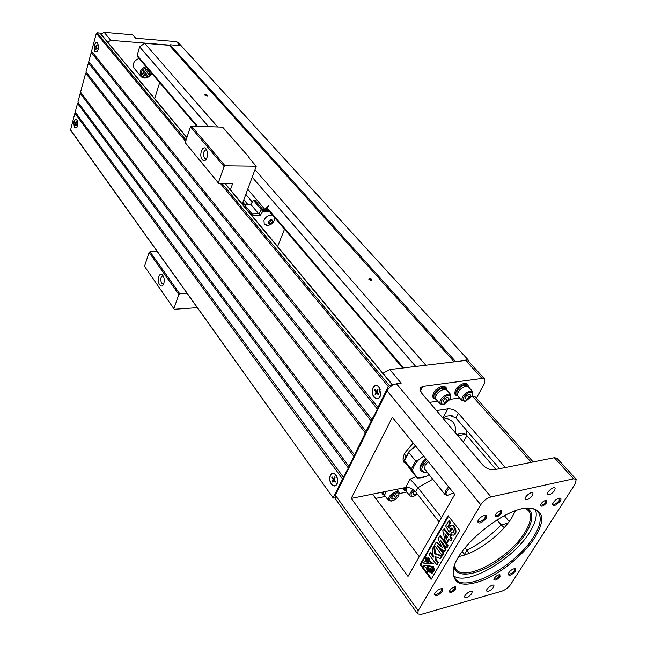 <?xml version="1.0" encoding="UTF-8"?>
<svg xmlns="http://www.w3.org/2000/svg" width="647" height="647" viewBox="0 0 647 647"><rect width="100%" height="100%" fill="white"/><g stroke="black" fill="none" stroke-linecap="round" stroke-linejoin="round"><path stroke-width="0.97" d="M81.045 92.796L80.228 93.411L77.883 102.145L348.814 466.261L354.928 454.938L354.483 454.825L365.329 432.932L366.493 431.573L366.056 431.452L371.224 421.011L372.405 419.636L371.968 419.507L378.398 407.521L377.969 407.4L388.289 386.558L220.481 183.538M354.483 454.825L80.56 92.149L85.663 73.143L86.504 72.504M366.056 431.452L86.011 71.866L88.429 62.864L89.27 62.201M371.968 419.507L88.776 61.57L91.219 52.472L92.068 51.792M377.969 407.4L91.567 51.17L96.346 33.369L97.187 32.754L100.228 33.183L186.926 137.463M70.474 129.715L333.262 498.02L70.531 130.128L74.89 113.265L75.699 112.683M333.294 497.608L342.53 478.95L343.678 477.664L75.222 112.036L77.543 103.383L78.36 102.792M343.225 477.551L349.267 466.382L348.814 466.261M333.262 498.02L334.855 497.907M222.067 183.546L389.47 385.669L392.454 385.28M389.47 385.669L388.289 386.558M377.217 408.92L91.219 52.472M348.11 467.684L77.543 103.383M365.329 432.932L85.663 73.143M353.772 456.264L80.228 93.411M95.166 51.744C92.675 48.921 95.295 39.726 97.616 43.244C98.926 46.131 98.805 48.946 97.26 51.703L95.166 51.744M374.071 397.088C368.976 391.128 375.106 380.444 379.514 387.723L380.76 394.953C379.279 399.167 377.055 399.878 374.071 397.088M371.224 421.011L88.429 62.864M74.648 127.645C73.135 122.032 73.831 119.331 76.742 119.549C78.117 122.275 78.101 125 76.686 127.734L74.648 127.645M331.442 484.093C327.277 478.715 331.385 469.31 335.599 474.68C337.41 477.138 338.009 479.912 337.402 483.01C336.011 486.568 334.022 486.932 331.442 484.093M342.53 478.95L74.89 113.265M251.327 214.513L252.298 213.793L253.673 215.443L252.702 216.163L251.222 214.796L243.223 205.172L244.186 204.468L250.971 204.12L253.389 200.327L254.991 200.311L263.07 209.854L261.42 209.943L267.979 209.854M247.413 204.436L250.971 204.12M243.959 202.794L242.69 204.541M243.337 201.266L244.226 204.468M247.518 204.153L243.838 199.753M263.224 209.919L263.717 209.005L264.526 209.717L264.809 209.353L247.728 189.239M252.281 202.066L245.82 194.391M264.809 209.353L268.691 205.374L266.079 209.604L264.68 209.628M179.785 293.835L178.847 294.531L173.841 308.7L144.507 266.346L149.101 252.387L149.999 251.723L179.785 293.835L187.12 293.382M157.181 251.457L149.999 251.723M230.413 189.765L232.645 183.57L218.807 183.538L185.212 142.663L218.33 182.802L224.08 166.554L190.453 126.747L185.212 142.663M249.621 158.661L248.82 156.954L222.633 127.152L191.415 126.044L190.453 126.747M264.995 209.709L267.923 209.782M284.494 229.24L277.612 246.547M271.441 219.956L270.81 221.581L268.57 222.528M269.201 220.902L271.319 219.867L272.654 220.829L271.869 222.835L269.759 223.878L268.424 222.916L269.201 220.902M269.759 223.878L268.699 222.617M271.869 222.835L270.81 221.581M272.775 221.824C270.171 224.719 268.683 224.752 268.295 221.921C270.907 219.018 272.403 218.985 272.775 221.824M274.627 217.651L274.15 220.635C272.622 223.902 270.066 225.471 266.467 225.358L264.275 224.283M266.887 225.382L266.467 225.358M264.081 210.849L262.439 211.868L260.28 215.33L258.897 213.688L261.234 209.943L264.081 210.849L268.772 210.785M263.636 211.561L269.354 211.472M262.439 211.868L269.605 211.763M252.298 213.793L258.897 213.688M253.673 215.443L260.28 215.33M272.516 215.184L271.174 215.006C267.907 215.378 265.505 217.157 263.968 220.336L264.243 224.234L267.89 225.35M274.417 219.81L274.66 217.691M253.389 200.327L261.461 209.871M244.186 204.468L252.087 213.947M250.785 204.395L258.59 213.696M191.415 126.044L225.075 165.818L256.244 166.214L248.108 156.938L248.82 156.954M256.244 166.214L242.253 204.015M197.327 307.665L174.318 309.29L173.841 308.7M202.325 159.704C198.427 155.353 202.834 143.731 206.312 149.287C207.962 152.563 207.954 155.87 206.296 159.227C205.01 160.998 203.684 161.16 202.325 159.704M178.847 294.531L149.101 252.387M159.663 284.826C156.525 280.669 159.469 270.972 162.656 275.064C164.54 278.129 164.75 281.38 163.303 284.801C162.154 286.443 160.941 286.451 159.663 284.826M163.303 276.059L162.551 275.865C160.505 277.304 160.221 279.795 161.677 283.346L163.093 284.187L163.723 283.92M206.846 150.306L205.778 149.853C203.223 151.479 202.786 154.237 204.468 158.135L205.77 158.822L206.741 158.41M218.33 182.802L218.807 183.538M225.075 165.818L224.08 166.554M476.362 398.22L484.409 383.598L484.781 379.166L482.072 378.43L422.766 386.396L420.291 391.209M510.774 584.306L575.353 483.624L576.178 479.29L573.541 478.829L490.984 496.896C486.843 498.141 483.43 500.746 480.753 504.7L418.205 610.655L417.647 613.898L421.221 614.367L501.821 591.18C505.404 589.886 508.388 587.597 510.774 584.306M466.924 435.625L463.301 442.127M504.377 515.635L509.229 521.45M469.002 361.883L468.024 359.756L454.679 361.778L465.686 360.452L468.412 361.228L484.692 379.069M455.342 361.277L169.967 44.764L181.071 45.67L468.024 359.756M169.967 44.764L169.231 45.298L454.178 361.835M371.871 279.48L371.588 280.661L368.879 279.407C368.927 278.153 369.922 278.178 371.871 279.48M207.461 95.311L207.372 95.958L204.792 95.06C204.986 94.236 205.875 94.325 207.461 95.311M169.231 45.298L144.605 43.284L217.707 126.982M254.975 169.643L425.839 365.248M144.605 43.284L139.623 46.899L208.528 126.65M252.184 177.181L415.722 366.461M139.623 46.899L137.14 55.424L137.334 56.483M159.623 82.646L154.698 98.7M207.186 95.999L204.913 95.214M371.443 280.677L371.459 279.787L368.984 279.561M382.951 373.246L389.769 369.583L454.679 361.778M455.116 394.419L455.027 394.314C454.307 389.551 457.413 385.838 464.344 383.186L467.174 383.962L467.91 384.779M429.519 402.369L437.623 401.189M450.272 399.345L459.58 397.986M472.035 396.174L475.141 396.854L533.168 461.942M433.126 397.501L433.029 397.387C432.285 392.551 435.431 388.807 442.451 386.154L445.451 386.995L446.179 387.828M382.231 493.734L381.811 492.278M406.89 492.043L399.45 493.556M385.442 496.403L375.721 498.384M403.712 489.472L403.291 487.975M406.866 464.303L404.076 462.419C402.539 460.146 402.806 456.976 404.876 452.892L413.198 443.049M351.232 498.392L392.341 417.266L454.768 494.413L408.006 576.412L351.232 498.392L372.543 494.13L419.248 556.703M405.604 487.514L410.101 479.136L417.938 487.676L415.641 491.89C412.681 488.606 409.341 487.142 405.604 487.514L372.543 494.13M447.87 408.831C451.695 408.613 455.213 410.133 458.424 413.384L455.925 417.97L450.263 415.641L446.43 416.239L442.985 417.93L447.87 408.831L436.482 410.562M405.014 461.4L403.307 460.777M419.976 388.111L421.334 392.737L482.533 464.748C486.132 468.46 489.981 470.134 494.09 469.762L554.301 457.712L573.541 478.829M420.073 387.917L422.766 386.396M389.769 369.583L401.164 383.153L396.482 383.768L490.984 496.896M576.105 479.209L556.962 458.238L554.301 457.712M458.974 556.452C476.224 553.46 501.643 534.64 512.044 517.252L515.392 510.839M335.219 498.659L335.356 495.165L387.084 390.837C389.348 387.003 392.478 384.65 396.482 383.768M448.104 515.74L420.081 564.58L431.088 579.405L459.782 530.491L448.104 515.74M534.972 537.39C524.329 554.083 502.428 572.239 483.479 580.1C462.775 587.791 452.706 584.556 453.264 570.379C455.367 546.731 508.882 504.15 531.316 508.243C543.836 510.79 545.057 520.503 534.972 537.39M442.556 591.107C438.399 595.636 435.633 596.76 434.25 594.472C435.916 591.034 438.553 589.053 442.16 588.527L442.556 591.107M515.602 570.945C511.793 575.11 509.246 576.234 507.968 574.31C509.472 571.018 511.947 569.053 515.392 568.406L515.602 570.945M560.294 501.004C556.363 505.38 553.751 506.504 552.465 504.377C553.889 500.924 556.396 498.813 559.995 498.036C561.224 498.271 561.321 499.258 560.294 501.004M486.156 518.287C481.853 523.075 479.015 524.183 477.623 521.628C479.201 518.021 481.861 515.894 485.622 515.247C486.956 515.505 487.134 516.516 486.156 518.287M546.747 502.598C543.545 506.156 541.418 507.062 540.374 505.291C541.531 502.501 543.561 500.802 546.472 500.204L546.747 502.598M501.773 513.031C498.392 516.791 496.152 517.689 495.052 515.716C496.289 512.845 498.392 511.138 501.376 510.596L501.773 513.031M500.026 576.623C496.928 580.011 494.858 580.909 493.823 579.324C495.052 576.671 497.058 575.094 499.832 574.601L500.026 576.623M455.739 588.891C452.479 592.45 450.304 593.356 449.212 591.593C450.522 588.867 452.601 587.282 455.456 586.845L455.739 588.891M493.556 587.339C490.895 590.493 488.622 591.738 486.73 591.059C485.258 589.36 492.812 583.465 493.936 585.438L493.556 587.339M471.817 593.501C469.107 596.728 466.778 597.982 464.813 597.262C463.325 595.483 471.048 589.563 472.181 591.609L471.817 593.501M554.73 490.434C552.02 493.758 549.683 495.044 547.718 494.308C545.939 492.488 553.743 485.897 555.166 488.024L554.73 490.434M532.57 495.408C529.812 498.813 527.41 500.115 525.372 499.322C523.56 497.414 531.543 490.782 532.991 492.998L532.57 495.408M496.977 519.84L501.134 524.871L507.879 523.253M432.778 479.257L417.938 487.676L441.497 517.689M465.104 547.758L466.98 550.152C479.476 543.981 490.855 535.562 501.134 524.871L504.239 527.637M415.641 491.89L439.087 521.911M462.225 551.551L464.441 554.39L466.98 550.152L469.156 553.29M464.821 554.908L464.441 554.39M466.778 430.587L466.56 435.196L495.877 469.407M455.925 417.97L499.549 468.671M458.424 413.384L505.291 467.522M454.453 565.81L455.763 568.883C463.956 582.89 509.504 558.369 524.806 532.473C530.71 522.873 532.004 515.659 528.688 510.831L525.493 508.372M449.39 591.034L449.479 591.269C450.975 591.843 452.746 590.905 454.776 588.471L454.792 586.853M493.984 578.774L494.065 578.952C495.465 579.453 497.131 578.547 499.088 576.218L499.185 574.625M495.214 515.141L495.343 515.473C496.896 516.096 498.7 515.125 500.754 512.586L500.689 510.637M540.52 504.725L540.641 504.992C542.073 505.525 543.779 504.587 545.761 502.169L545.801 500.252M477.801 520.972L477.987 521.474C480.001 522.299 482.33 521.061 484.991 517.778L485.331 515.619L484.821 515.279M552.619 503.738L552.773 504.078C554.552 504.733 556.687 503.552 559.178 500.519L559.226 498.093M508.138 573.679L508.251 573.938C509.99 574.552 512.084 573.404 514.543 570.476L514.656 568.43M434.452 593.833L434.582 594.205C436.531 594.973 438.82 593.776 441.44 590.614L441.383 588.527M466.56 435.196C464.845 433.45 462.71 432.851 460.154 433.409L456.968 434.663M526.545 508.259C539.291 513.354 527.685 537.883 505.17 555.87C482.872 574.115 456.45 580.327 454.129 566.812M535.538 509.852C537.431 515.465 535.498 522.905 529.715 532.174C513.54 559.154 467.498 586.142 453.806 575.927M453.539 568.988L453.523 569.085C452.908 572.943 453.393 576.032 454.987 578.369C464.239 594.221 516.007 566.198 533.613 536.8C540.439 525.833 541.968 517.6 538.199 512.117C536.452 509.909 533.71 508.615 529.982 508.227L528.793 508.146M448.508 516.249L420.873 564.386L420.081 564.58M432.204 571.851L432.22 572.263M431.46 570.29L432.245 572.328L433.312 571.641L432.495 571.794L432.455 572.732M431.856 572.886L432.673 572.741L431.468 573.646L430.465 571.592L431.039 570.759L431.881 572.943L431.468 573.646M431.153 567.977L430.36 568.179L429.729 572.207L428.613 565.85L433.716 566.521L431.153 567.977L430.635 571.301M430.578 571.633L429.729 572.207M427.877 557.625L428.67 557.423L430.352 561.661L433.353 563.642L428.371 563.909L427.877 557.625L429.559 561.863L432.56 563.844M439.693 547.774L443.81 553.145L442.774 554.916L441.974 555.118L434.436 545.251L436.086 542.396L436.887 542.202L441.529 545.971M436.086 542.396L442.233 547.378L438.059 538.967L439.725 536.08L440.526 535.886L448.145 545.736L447.093 547.524L446.293 547.726L440.3 539.954L445.185 549.618L445.985 549.416L444.91 551.268L444.109 551.462L437.057 545.567L443.009 553.339L443.81 553.145M442.904 543.334L445.985 549.416M420.873 564.386L431.509 578.685M446.495 542.744L445.209 541.086L442.774 530.677L443.672 529.125L448.533 535.36L450.029 533.969L451.331 535.635L450.627 536.832L452.188 538.822L451.137 540.609L450.336 540.803L448.783 538.814L446.495 542.744L447.295 542.55L449.18 539.315M443.672 529.125L444.473 528.939L448.937 534.665M435.795 556.824L436.094 559.461L438.359 562.453L437.259 564.338L436.466 564.548L429.018 554.673L430.101 552.789L430.894 552.595L433.199 555.636M430.101 552.789L433.401 557.156L432.301 548.963L433.773 546.408L434.574 546.214L435.439 553.581L442.208 555.878L440.769 558.337L439.968 558.539L434.938 556.477L435.302 559.663L436.094 559.461M451.549 532.319L452.884 532.813C454.162 530.985 453.555 529.408 451.072 528.081L449.147 532.077L445.694 526.019L448.533 521.094L449.916 522.849L447.886 526.367L449.026 528.324L450.757 525.639C454.34 524.119 457.324 534.139 453.151 535.247L450.627 534.365L451.549 532.319L453.183 532.651M451.566 528.073L450.991 530.605L449.147 532.077M448.533 521.094L449.333 520.916L450.716 522.671L448.686 526.181L449.285 527.216M450.757 525.639L451.557 525.453C455.14 523.933 458.125 533.945 453.951 535.053L453.563 535.134M427.069 563.788L427.869 563.586L426.753 557.261L425.961 557.455L425.338 561.475L422.814 562.93L427.069 563.788L425.961 557.455M423.178 565.785L428.112 565.527L428.605 571.802L427.813 572.013L426.138 567.767L423.178 565.785L427.319 565.729L427.813 572.013M431.25 570.347L431.525 569.772L432.439 570.8L432.285 568.47L433.166 570.573L434.056 570.274L432.867 571.261L432.164 569.336L432.681 571.576L431.557 570.314L432.495 571.794M433.441 571.107L432.681 571.576M432.584 568.349L433.571 567.427L434.372 569.457M432.778 567.629L433.668 569.724L434.59 569.465L433.377 570.387L432.39 568.398M443.009 553.339L441.974 555.118M439.725 536.08L447.344 545.931L448.145 545.736M447.344 545.931L446.293 547.726M445.185 549.618L444.109 551.462M449.228 534.163L450.53 535.821L449.827 537.018L451.388 539.016L452.188 538.822M451.388 539.016L450.336 540.803M450.53 535.821L451.331 535.635M449.827 537.018L450.627 536.832M446.204 539.355L447.489 537.147L444.877 533.783L446.204 539.355M446.098 535.352L446.81 538.328M435.302 559.663L437.566 562.655L438.359 562.453M437.566 562.655L436.466 564.548M433.773 546.408L434.638 553.775L435.439 553.581M434.638 553.775L441.408 556.08L442.208 555.878M441.408 556.08L439.968 558.539M450.191 530.791L450.991 530.605M449.916 522.849L450.716 522.671M447.886 526.367L448.686 526.181M430.352 561.661L429.559 561.863M428.112 565.527L427.319 565.729M428.613 565.85L432.924 566.732L430.36 568.179M433.716 566.521L432.924 566.732M432.147 569.611L431.525 569.772M433.264 570.476L432.867 571.261M434.08 570.331L433.288 570.533M433.498 571.325L432.706 571.536M433.312 571.641L432.519 571.851M432.091 571.997L431.298 572.207M432.673 572.741L431.881 572.943M430.821 571.212L431.242 572.094L431.096 571.139M433.595 567.484L432.803 567.694M433.765 569.611L433.377 570.387M434.59 569.465L433.797 569.667M384.739 495.473L382.878 494.591L382.781 492.084M383.865 494.001L383.671 491.906M384.755 495.497L385.475 491.542M398.722 495.586L399.159 492.278L396.336 491.639C390.715 493.871 388.087 496.791 388.459 500.398L391.977 500.875M396.352 492.957C391.103 493.847 386.623 501.975 391.961 500.883C394.816 500.131 397.015 498.457 398.576 495.853C399.458 493.637 398.714 492.666 396.352 492.957M395.487 494.575L397.032 495.303L395.794 497.624L393.004 499.233L391.451 498.522L392.697 496.184L395.487 494.575M395.794 497.624L394.08 495.384M393.004 499.233L391.872 497.737M406.195 491.146L404.367 490.321L404.286 487.773M405.329 489.722L405.151 487.603M406.235 491.194L406.874 487.393M413.223 489.617C410.287 492.189 409.203 494.324 409.963 496.014L413.312 496.459M414.193 490.377C410.319 494.13 410.028 496.16 413.336 496.451L417.525 494.3M416.83 493.41L414.387 494.826L412.899 494.114L414.153 491.809L415.107 491.259M414.387 494.826L413.279 493.41M457.906 396.085L455.844 395.244C455.124 390.481 458.238 386.769 465.169 384.108L468.007 384.884L468.485 386.922M456.839 394.565L457.041 390.78C460.632 385.935 463.988 384.237 467.102 385.669L467.692 386.332M457.858 396.029L457.777 395.94C457.154 391.775 459.88 388.523 465.945 386.186L468.428 386.857L472.625 391.556M472.334 395.584L472.706 391.645L470.223 390.982C464.142 393.344 461.408 396.603 462.007 400.76L466.147 400.978M470.24 392.365C464.522 393.028 459.791 402.855 466.05 401.003L472.278 395.705C473.167 393.352 472.488 392.236 470.24 392.365M469.261 394.169L470.709 395.155L469.293 397.735L466.438 399.336L464.983 398.366L466.39 395.778L469.261 394.169M469.293 397.735L467.174 395.341M466.438 399.336L465.209 397.945M435.949 399.239L433.846 398.334C433.102 393.505 436.248 389.753 443.276 387.1L446.276 387.933L446.762 390.028M434.865 397.662L435.027 393.869C438.682 388.912 442.127 387.197 445.346 388.726L445.92 389.381M435.876 399.15L435.787 399.045C435.14 394.824 437.898 391.54 444.052 389.211L446.681 389.939L450.846 394.71M450.449 399.005L450.927 394.807L448.306 394.096C442.136 396.449 439.37 399.733 439.992 403.954L444.36 404.205M448.322 395.495C442.402 396.19 437.76 406.17 444.222 404.246L450.417 399.062C451.412 396.562 450.716 395.374 448.322 395.495M447.352 397.323L448.872 398.317L447.473 400.93L444.554 402.563L443.025 401.585L444.424 398.956L447.352 397.323M447.473 400.93L445.322 398.455M444.554 402.563L443.284 401.091M404.577 459.499L403.146 458.044M405.289 457.575L404.763 453.11M411.071 449.714L415.22 445.54M417 477.826L410.319 469.536L404.359 460.324L411.314 469.075L415.625 461.02L417.922 460.421C414.848 464.085 413.021 467.498 412.438 470.66L417 477.826C419.863 478.295 423.332 477.615 427.408 475.796L429.018 474.574M415.625 461.02L408.839 452.536L409.996 450.53L415.738 446.187M423.712 456.038L417.922 460.421M425.863 458.691C420.768 463.365 418.957 467.207 420.413 470.215L420.542 470.385M424.691 472.189L420.979 470.927C420.057 469.568 420.243 467.66 421.529 465.185L426.43 459.394M427.303 460.478L422.839 465.751C421.003 469.601 421.674 471.752 424.861 472.189L426.955 471.995M424.78 469.285L425.071 465.339L428.209 461.594M447.223 495.246L444.958 494.462L445.419 490.644L448.654 486.859M449.544 487.959L446.762 491.227C445.557 493.604 445.896 494.947 447.789 495.254L453.571 492.933M412.438 470.66L411.314 469.075M427.408 475.796L425.58 476.556M182.559 47.304L181.896 46.576M139.032 58.481C133.856 60.689 132.223 63.94 134.131 68.226L134.252 68.372M169.474 45.12L110.815 40.324L107.677 42.136M101.037 34.154L104.151 32.358L132.716 34.817L135.668 38.213L176.348 41.634L178.305 42.581L182.219 46.867M136.169 38.254L139.768 38.553M155.013 39.839L158.539 40.138M142.437 76.475L146.02 73.434L147.84 76.815L145.462 75.586L142.437 76.475L146.076 73.507M149.683 70.976L147.192 72.585L149.538 75.586L149.239 72.787L150.153 71.534M148.22 69.261L147.168 69.593L144.791 68.275L146.562 71.615L148.786 69.925M141.458 75.003L143.327 72.335L143.084 69.52L145.454 72.537L141.458 75.003M141.515 75.076L143.391 72.407L143.141 69.585M148.284 69.334L147.225 69.666L144.847 68.347L146.626 71.688M149.748 71.049L147.192 72.585M147.249 72.658L149.538 75.586M74.688 127.491L76.621 127.613C77.988 125.081 78.036 122.469 76.775 119.784L76.678 119.671C73.895 119.533 73.232 122.137 74.688 127.491M74.939 122.154L75.675 123.165L76.403 121.822L75.942 123.528L76.516 125.146L75.78 124.127L75.319 125.825L75.513 123.763L74.939 122.154M75.78 124.127L76.386 124.143M75.06 125.461L75.464 125.275M76.128 123.787L75.513 123.763M74.777 122.752L75.545 122.987M95.214 51.582L97.187 51.582C98.724 48.905 98.837 46.163 97.535 43.357L97.462 43.268C95.206 40.268 92.877 48.954 95.214 51.582M95.497 45.969L96.282 46.932L96.775 45.096L97.058 45.444L96.565 47.28L97.179 48.897L96.387 47.927L95.893 49.754L96.112 47.579L95.497 45.969M96.387 47.927L97.131 47.983M95.61 49.415L96.039 49.221M96.856 47.643L96.112 47.579M95.319 46.616L96.266 46.907M335.801 475.213L335.413 474.728C331.353 469.835 327.584 478.837 331.531 483.924C333.949 486.609 335.842 486.318 337.216 483.05C337.847 480.26 337.378 477.648 335.801 475.213M332.17 476.96L333.577 478.901L334.515 476.976L335.017 477.656L334.07 479.581L335.478 481.53L335.146 482.209L333.739 480.26L332.801 482.185L332.299 481.497L333.245 479.581L331.838 477.64L332.17 476.96M333.739 480.26L334.467 480.131M332.299 481.497L333.464 480.826M333.577 478.901L334.491 478.731M334.159 479.411L333.245 479.581M331.838 477.64L332.857 477.907M378.916 387.213C374.492 381.463 369.574 391.605 374.168 396.894C376.934 399.539 379.061 398.94 380.533 395.099L378.916 387.213M374.896 389.454L376.441 391.354L377.492 389.211L378.042 389.89L376.991 392.025L378.544 393.942L378.171 394.694L376.619 392.786L375.575 394.913L375.034 394.241L376.077 392.106L374.532 390.206L374.896 389.454M376.619 392.786L377.508 392.664M375.034 394.241L376.239 393.554M376.441 391.354L377.387 391.233M377.015 391.985L376.077 392.106M374.532 390.206L375.794 390.562M185.632 141.386L96.346 33.369M97.187 32.754L186.069 140.075M392.575 385.208L224.978 183.554M186.854 137.682L99.84 32.981M264 209.224L263.491 209.232M264.752 209.499L266.184 209.474M137.14 55.424L197.537 126.262M267.146 207.897L403.582 367.925M410.101 479.136L415.981 476.71M465.605 434.323L457.809 435.657M455.537 432.98C456.539 423.858 452.358 418.835 442.985 417.93M465.686 360.452L482.072 378.43M387.084 390.837L480.753 504.7M335.356 495.165L418.205 610.655M531.276 462.322L472.383 396.126M432.196 571.827L431.428 572.029M411.476 449.406L415.309 445.654M415.366 445.718L411.767 449.188M408.839 452.536L404.593 460.575M151.608 73.24C151.39 76.063 144.475 80.454 140.933 76.354C139.032 72.06 140.69 68.792 145.915 66.552M176.348 41.634L179.947 45.581M104.151 32.358L110.815 40.324M146.675 67.45C141.701 69.334 140.1 72.31 141.895 76.362C145.624 78.708 148.778 77.567 151.366 72.949M225.245 183.554L392.794 385.086M379.789 388.192L379.514 387.723M335.947 475.124L335.599 474.68M265.917 209.701L264.526 209.717M137.301 56.443L196.745 126.23M266.799 208.463L402.717 368.03M335.13 498.53L417.647 613.898M528.688 510.831L528.251 510.321M485.201 515.238L485.622 515.247M452.528 415.948L451.549 415.746M460.907 433.28L460.154 433.409M538.199 512.117L537.714 511.551M453.523 569.085L453.264 570.379M529.982 508.227L531.316 508.243M453.951 535.053L453.151 535.247M431.039 570.759L431.614 570.605M382.151 493.629L382.878 494.591M383.8 493.904L384.415 494.729M399.086 492.181L396.846 489.261M388.459 500.398L384.69 495.4M398.576 495.853L398.981 495.101M391.961 500.883L391.095 501.085M403.631 489.375L404.367 490.321M405.265 489.633L405.895 490.458M409.963 496.014L406.162 491.105M413.336 496.451L412.471 496.661M455.027 394.314L455.844 395.244M456.758 394.476L457.421 395.236M462.007 400.76L457.777 395.94M472.278 395.705L472.65 394.969M466.05 401.003L465.233 401.286M433.029 397.387L433.846 398.334M434.784 397.565L435.431 398.317M439.992 403.954L435.787 399.045M450.417 399.062L450.797 398.35M444.222 404.246L443.421 404.521M415.301 445.637L411.371 449.487M420.979 470.927L420.413 470.215M424.861 472.189L423.745 472.205M444.958 494.462L424.691 469.18M447.789 495.254L446.608 495.246M417.226 478.23L426.494 476.346M409.122 451.363L404.359 460.316M140.933 76.354L134.131 68.226M77.106 127.055L76.621 127.613M77.203 120.342L76.758 119.768M98.061 44.109L97.608 43.462M97.721 50.992L97.187 51.582M336.537 476.119L335.744 475.141M337.621 481.78L337.216 483.05M380.299 389.316L379.53 388.103M380.937 393.732L380.533 395.099"/></g></svg>
